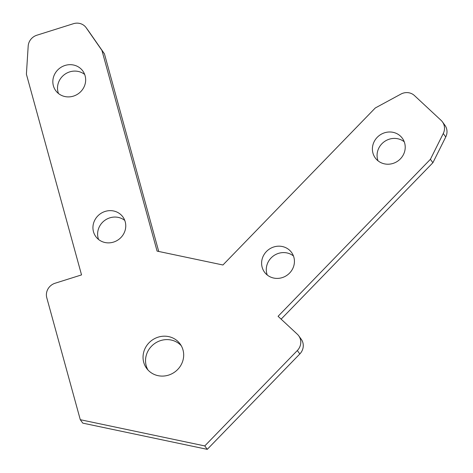 <?xml version="1.0" encoding="UTF-8"?>
<svg xmlns="http://www.w3.org/2000/svg" width="473" height="473" viewBox="0 0 473 473"><rect width="100%" height="100%" fill="white"/><g stroke="black" fill="none" stroke-linecap="round" stroke-linejoin="round"><path stroke-width="0.71" d="M58.486 93.53A16.732 15.786 144 0 1 58.078 83.869A16.732 15.786 144 0 1 84.679 74.468M85.093 84.123A16.732 15.786 144 0 1 72.002 96.504A16.732 15.786 144 0 1 55.719 90.633A16.732 15.786 144 0 1 53.408 77.448A16.732 15.786 144 0 1 66.492 65.073A16.732 15.786 144 0 1 82.781 70.938A16.732 15.786 144 0 1 85.093 84.123M98.591 239.498A16.732 15.786 144 0 1 98.183 229.843A16.732 15.786 144 0 1 124.783 220.436M125.191 230.097A16.732 15.786 144 0 1 112.107 242.472A16.732 15.786 144 0 1 95.818 236.606A16.732 15.786 144 0 1 93.506 223.422A16.732 15.786 144 0 1 106.596 211.041A16.732 15.786 144 0 1 122.879 216.912A16.732 15.786 144 0 1 125.191 230.097M267.263 275.032A16.732 15.786 144 0 1 266.849 265.371A16.732 15.786 144 0 1 293.455 255.97M293.863 265.625A16.732 15.786 144 0 1 280.779 278.006A16.732 15.786 144 0 1 264.49 272.135A16.732 15.786 144 0 1 262.178 258.95A16.732 15.786 144 0 1 275.268 246.575A16.732 15.786 144 0 1 291.551 252.44A16.732 15.786 144 0 1 293.863 265.625M378.045 160.844A16.732 15.786 144 0 1 377.637 151.189A16.732 15.786 144 0 1 404.238 141.782M404.651 151.443A16.732 15.786 144 0 1 391.561 163.818A16.732 15.786 144 0 1 375.278 157.952A16.732 15.786 144 0 1 372.966 144.768A16.732 15.786 144 0 1 386.051 132.387A16.732 15.786 144 0 1 402.34 138.258A16.732 15.786 144 0 1 404.651 151.443M182.98 360.266A20.717 19.541 144 0 1 166.774 375.597A20.717 19.541 144 0 1 146.606 368.325A20.717 19.541 144 0 1 143.745 352.007A20.717 19.541 144 0 1 159.951 336.675A20.717 19.541 144 0 1 180.112 343.942A20.717 19.541 144 0 1 182.98 360.266M147.954 369.969A20.717 19.541 144 0 1 146.24 355.43A20.717 19.541 144 0 1 161.358 340.371A20.717 19.541 144 0 1 181.265 345.728M298.729 335.795L301.218 339.218A11.955 11.275 144 0 1 302.868 348.636A11.955 11.275 144 0 1 299.823 353.952L207.263 449.35L82.775 423.128L80.286 419.699L46.78 297.748A11.955 11.275 144 0 1 55.105 283.232L81.539 274.908L26.399 74.196L28.185 46.082A11.955 11.275 144 0 1 36.876 35.215L73.421 23.703A11.955 11.275 144 0 1 86.092 27.617A11.955 11.275 144 0 1 86.222 27.806L101.937 50.41L157.083 251.116L222.937 264.992L375.272 107.986L400.903 94.092A11.955 11.275 144 0 1 414.425 95.54L441.102 120.367A11.955 11.275 144 0 1 442.456 121.892A11.955 11.275 144 0 1 444.106 131.311A11.955 11.275 144 0 1 443.266 133.522L430.406 159.3L278.077 316.307L297.369 334.263A11.955 11.275 144 0 1 298.729 335.795A11.955 11.275 144 0 1 300.379 345.213A11.955 11.275 144 0 1 297.334 350.528L204.774 445.927L80.286 419.699M442.456 121.892L444.951 125.321A11.955 11.275 144 0 1 446.601 134.734A11.955 11.275 144 0 1 445.755 136.945L432.896 162.724L281.128 319.151M86.092 27.617L88.581 31.041A11.955 11.275 144 0 1 88.717 31.23L104.432 53.833L158.727 251.465M432.896 162.724L430.406 159.3M207.263 449.35L204.774 445.927M104.432 53.833L101.937 50.41M299.823 353.952L297.334 350.528M445.755 136.945L443.266 133.522M88.717 31.23L86.222 27.806"/></g></svg>
